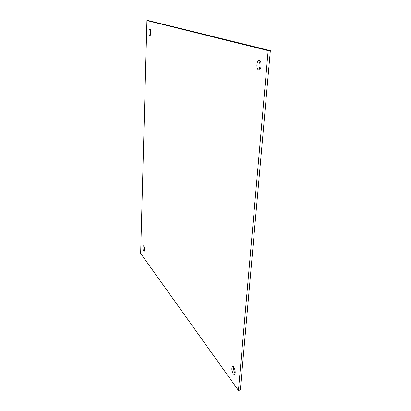 <?xml version="1.0" encoding="UTF-8"?>
<svg xmlns="http://www.w3.org/2000/svg" width="411" height="411" viewBox="0 0 411 411"><rect width="100%" height="100%" fill="white"/><g stroke="black" fill="none" stroke-linecap="round" stroke-linejoin="round"><path stroke-width="0.62" d="M258.601 69.865C256.022 69.295 256.49 60.242 259.1 60.468C261.899 60.237 261.699 70.147 258.915 69.911L258.601 69.865M260.158 61.08C258.642 63.828 258.586 66.567 259.993 69.3M233.227 373.83C231.588 370.439 231.414 367.973 232.703 366.432C234.568 365.847 236.289 374.344 234.332 374.529L233.227 373.83M233.797 367.121C233.474 369.371 233.9 371.482 235.071 373.46L235.082 373.471M149.779 35.541C148.623 35.336 148.725 29.078 149.881 29.248C151.094 29.119 151.068 35.736 149.861 35.557L149.779 35.541M150.637 30.548L150.621 34.288M143.614 251.07C142.73 248.794 142.658 247.042 143.403 245.824C144.369 245.578 144.97 251.332 143.973 251.306L143.614 251.07M144.235 247.232L144.497 249.744M268.152 50.625L270.351 50.645L240.317 390.054L238.447 390.45L268.152 50.625L146.933 20.55L140.649 253.397L238.447 390.45M270.351 50.645L148.443 20.586L146.933 20.55"/></g></svg>
